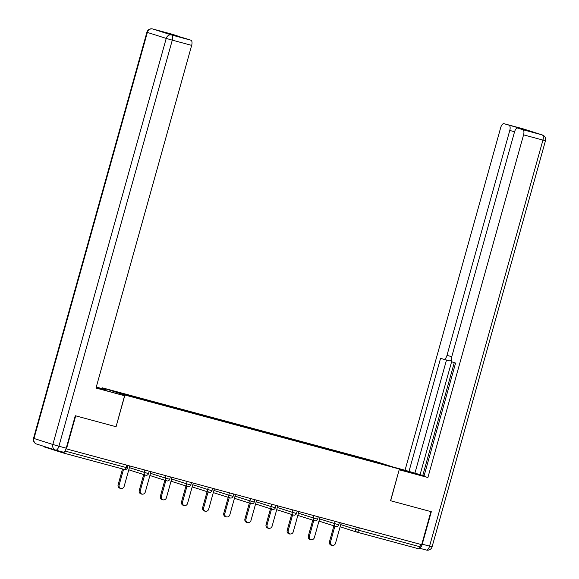 <?xml version="1.0" encoding="UTF-8"?>
<svg xmlns="http://www.w3.org/2000/svg" width="579" height="579" viewBox="0 0 579 579"><rect width="100%" height="100%" fill="white"/><g stroke="black" fill="none" stroke-linecap="round" stroke-linejoin="round"><path stroke-width="0.87" d="M101.846 388.509L102.063 387.749L376.531 461.745L399.387 469.026L124.919 395.023L102.063 387.749M132.902 396.904L132.823 396.318L110.806 390.376L122.401 394.067L199.552 414.882M132.823 396.318L145.495 399.72L145.343 400.263M145.778 400.386L145.495 399.72M145.691 399.785L166.629 405.416L166.477 405.966M166.911 406.082L166.629 405.416M166.824 405.481L187.762 411.119L187.61 411.662M188.045 411.778L187.762 411.119M187.958 411.184L208.896 416.815L208.744 417.358M209.178 417.473L208.896 416.815M209.091 416.88L230.029 422.511L229.877 423.054M230.312 423.177L230.029 422.511M230.225 422.576L251.163 428.214L251.011 428.757M251.445 428.873L251.163 428.214M251.358 428.272L272.296 433.91L272.144 434.453M272.579 434.568L272.296 433.91M272.492 433.975L293.43 439.606L293.278 440.149M293.712 440.272L293.43 439.606M293.633 439.671L314.563 445.302L314.411 445.852M314.846 445.968L314.563 445.302M314.766 445.367L335.697 451.005L335.545 451.548M335.979 451.663L335.697 451.005M335.9 451.063L356.83 456.701L356.678 457.244M357.113 457.359L356.83 456.701M357.033 456.766L390.644 466.392L368.62 460.464M199.56 414.875L368.628 460.457M154.043 402.608L153.956 402.014M175.176 408.311L175.09 407.71M196.31 414.007L196.223 413.406M217.443 419.703L217.357 419.109M238.577 425.406L238.49 424.805M259.71 431.102L259.624 430.501M280.844 436.798L280.757 436.197M301.977 442.494L301.891 441.9M323.111 448.197L323.024 447.596M344.244 453.893L344.158 453.292M359.298 527.853L358.633 530.219L420.007 546.764L420.665 544.398M420.007 546.764A2.352 1.049 105.1 0 1 418.393 548.718A2.352 1.049 105.1 0 1 418.371 548.711L357.048 532.173M378.666 463.164L379.042 462.701M419.399 548.103A4.704 2.099 -74.9 0 0 422.257 544.173L431.319 511.72L390.543 500.719L430.906 511.612L421.678 544.665L66.469 448.899L75.697 415.838L116.068 426.723L124.919 395.023M43.845 446.351A2.352 1.049 -74.9 0 0 44.301 446.937L63.162 452.944A2.352 1.049 -74.9 0 0 63.183 452.944A2.352 1.049 -74.9 0 0 64.718 451.236M66.049 448.768L66.469 448.899M390.536 500.726L399.387 469.026M116.068 426.723L124.572 395.739L95.991 388.039L191.663 45.372L172.289 40.146L58.913 446.214L66.23 448.182L75.292 415.729L115.93 426.687M332.093 545.461L331.094 545.143A2.902 2.598 -72.3 0 1 329.473 541.705L330.471 542.024A2.902 2.598 107.7 0 0 335.48 543.377L341.183 522.967M330.471 542.024L334.901 526.159M329.473 541.705L333.902 525.841M310.959 539.766L309.96 539.447A2.902 2.598 -72.3 0 1 308.339 536.009L309.338 536.328A2.902 2.598 107.7 0 0 314.346 537.681L320.049 517.264M309.338 536.328L313.767 520.463M308.339 536.009L312.769 520.145M289.826 534.07L288.827 533.751A2.902 2.598 -72.3 0 1 287.198 530.313L288.204 530.632A2.902 2.598 107.7 0 0 293.213 531.978L298.916 511.568M288.204 530.632L292.634 514.767M287.198 530.313L291.628 514.449M268.692 528.366L267.693 528.055A2.902 2.598 -72.3 0 1 266.065 524.61L267.071 524.929A2.902 2.598 107.7 0 0 272.079 526.282L277.782 505.872M267.071 524.929L271.5 509.064M266.065 524.61L270.494 508.746M247.559 522.671L246.56 522.352A2.902 2.598 -72.3 0 1 244.931 518.914L245.93 519.233A2.902 2.598 107.7 0 0 250.946 520.586L256.642 500.169M245.93 519.233L250.367 503.368M244.931 518.914L249.361 503.05M226.425 516.975L225.426 516.656A2.902 2.598 -72.3 0 1 223.798 513.218L224.797 513.537A2.902 2.598 107.7 0 0 229.812 514.883L235.508 494.473M224.797 513.537L229.226 497.672M223.798 513.218L228.227 497.354M397.114 468.302L424.031 476.054M399.228 469.598L424.009 476.112M390.673 500.763L399.177 469.772M399.315 469.815L427.903 477.523L423.966 476.271L455.579 363.055L452.445 362.056A4.704 2.099 -74.9 0 1 451.707 356.896L514.507 131.969A4.704 2.099 -74.9 0 1 517.735 128.068L526.405 130.405A4.704 2.099 105.1 0 1 526.441 130.42L517.713 127.641A4.704 2.099 105.1 0 1 518.393 128.248M454.276 362.642L422.771 475.468L424.074 475.88M422.771 475.468L405.039 470.242L500.712 127.583A4.704 2.099 -74.9 0 1 503.94 123.674A4.704 2.099 -74.9 0 1 503.976 123.689L517.713 127.641M393.184 467.05L405.039 470.242M427.903 477.523L523.575 134.856A4.704 2.099 -74.9 0 0 522.837 129.689L517.771 128.082A4.704 2.099 -74.9 0 0 517.735 128.068M514.572 131.759L509.781 130.463L446.981 355.383A4.704 2.099 -74.9 0 1 443.753 359.291A4.704 2.099 -74.9 0 1 443.717 359.277L440.583 358.278L408.969 471.494M509.781 130.463A4.704 2.099 -74.9 0 0 509.042 125.303M451.721 361.361L420.065 474.737M451.381 360.102A4.704 2.099 105.1 0 1 449.717 360.898A4.704 2.099 105.1 0 1 449.673 360.883L443.796 359.298M446.503 360.029L414.933 473.101M96.042 387.836L124.572 395.739M96.23 387.177L105.646 389.718L96.28 386.996M105.458 390.398L105.646 389.718M171.985 34.175A4.704 2.099 105.1 0 1 172.028 34.19A4.704 2.099 105.1 0 1 172.064 34.197L177.131 35.811A4.704 2.099 105.1 0 1 177.811 36.419M185.779 38.569A4.704 2.099 105.1 0 1 185.823 38.583A4.704 2.099 105.1 0 1 185.859 38.59L190.925 40.204A4.704 2.099 105.1 0 1 191.663 45.372M177.131 35.811L168.46 33.473L185.859 38.59M66.23 448.182A4.704 2.099 105.1 0 1 63.01 452.09A4.704 2.099 105.1 0 1 62.966 452.076L55.729 450.129M205.292 511.279L204.293 510.96A2.902 2.598 -72.3 0 1 202.664 507.515L203.663 507.834A2.902 2.598 107.7 0 0 208.679 509.187L214.375 488.777M203.663 507.834L208.093 491.969M202.664 507.515L207.094 491.651M184.158 505.576L183.159 505.257A2.902 2.598 -72.3 0 1 181.531 501.819L182.53 502.138A2.902 2.598 107.7 0 0 187.545 503.491L193.241 483.081M182.53 502.138L186.959 486.273M181.531 501.819L185.96 485.955M163.025 499.88L162.026 499.561A2.902 2.598 -72.3 0 1 160.397 496.123L161.396 496.442A2.902 2.598 107.7 0 0 166.412 497.795L172.108 477.378M161.396 496.442L165.826 480.577M160.397 496.123L164.827 480.259M141.891 494.184L140.892 493.865A2.902 2.598 -72.3 0 1 139.264 490.427L140.263 490.746A2.902 2.598 107.7 0 0 145.278 492.092L150.974 471.682M140.263 490.746L144.692 474.881M139.264 490.427L143.693 474.563M120.758 488.481L119.759 488.169A2.902 2.598 -72.3 0 1 118.13 484.724L119.129 485.043A2.902 2.598 107.7 0 0 124.145 486.396L129.841 465.986M119.129 485.043L123.551 469.222M118.13 484.724L122.538 468.947M356.845 532.115L340.112 526.789L356.925 532.144A2.352 2.106 -72.3 0 1 355.607 529.351L356.251 527.028M340.72 524.617L358.633 530.219A2.352 1.049 105.1 0 1 357.026 532.173A2.352 1.049 105.1 0 1 357.004 532.166A2.352 2.106 -72.3 0 1 356.925 532.144A2.352 2.352 0 0 0 357.026 532.173L418.393 548.718M64.891 451.019L126.164 467.543A2.352 1.049 -74.9 0 1 124.55 469.497A2.352 1.049 -74.9 0 1 124.528 469.489L63.205 452.952M63.183 452.944L124.55 469.497A2.352 2.352 0 0 0 127.431 467.854L126.164 467.543L126.823 465.169M319.586 518.914L338.766 524.835A2.352 2.352 0 0 1 335.791 526.441A2.352 2.106 -72.3 0 1 334.474 523.655L335.118 521.332M298.453 513.218L313.333 517.959L313.984 515.636M277.319 507.522L292.2 512.256L292.851 509.933M256.186 501.819L271.066 506.56L271.717 504.237M235.052 496.123L249.933 500.864L250.584 498.541M213.919 490.427L228.799 495.168L229.45 492.838M192.785 484.732L207.666 489.465L208.317 487.142M171.652 479.028L186.532 483.769L187.183 481.446M150.518 473.332L165.399 478.073L166.05 475.75M129.385 467.637L144.265 472.37L144.916 470.047M335.871 526.47A2.352 2.106 -72.3 0 1 335.791 526.441L318.978 521.093M316.366 518.82L317.632 519.139A2.352 2.352 0 0 1 314.658 520.745A2.352 2.106 -72.3 0 1 313.333 517.959L316.366 518.82M314.737 520.767A2.352 2.106 -72.3 0 1 314.658 520.745L297.845 515.397M295.232 513.124L296.499 513.435A2.352 2.352 0 0 1 293.524 515.049A2.352 2.106 -72.3 0 1 292.2 512.256L295.232 513.124M293.604 515.071A2.352 2.106 -72.3 0 1 293.524 515.049L276.711 509.694M274.099 507.428L275.365 507.74A2.352 2.352 0 0 1 272.391 509.346A2.352 2.106 -72.3 0 1 271.066 506.56L274.099 507.428M272.47 509.375A2.352 2.106 -72.3 0 1 272.391 509.346L255.578 503.998M252.965 501.732L254.232 502.044A2.352 2.352 0 0 1 251.257 503.65A2.352 2.106 -72.3 0 1 249.933 500.864L252.965 501.732M251.337 503.672A2.352 2.106 -72.3 0 1 251.257 503.65L234.444 498.302M231.832 496.029L233.098 496.348A2.352 2.352 0 0 1 230.116 497.954A2.352 2.106 -72.3 0 1 228.799 495.168L231.832 496.029M230.203 497.976A2.352 2.106 -72.3 0 1 230.116 497.954L213.311 492.599M210.698 490.333L211.965 490.645A2.352 2.352 0 0 1 208.983 492.259A2.352 2.106 -72.3 0 1 207.666 489.465L210.698 490.333M209.07 492.28A2.352 2.106 -72.3 0 1 208.983 492.259L192.177 486.903M189.565 484.637L190.831 484.949A2.352 2.352 0 0 1 187.849 486.555A2.352 2.106 -72.3 0 1 186.532 483.769L189.565 484.637M187.936 486.584A2.352 2.106 -72.3 0 1 187.849 486.555L171.044 481.207M168.431 478.934L169.698 479.253A2.352 2.352 0 0 1 166.716 480.859A2.352 2.106 -72.3 0 1 165.399 478.073L168.431 478.934M166.795 480.881A2.352 2.106 -72.3 0 1 166.716 480.859L149.91 475.511M147.298 473.238L148.564 473.557A2.352 2.352 0 0 1 145.582 475.164A2.352 2.106 -72.3 0 1 144.265 472.37L147.298 473.238M145.662 475.185A2.352 2.106 -72.3 0 1 145.582 475.164L128.777 469.808M426.303 550.036L419.355 548.161L426.347 550.05A4.704 2.099 105.1 0 1 426.303 550.036M526.441 130.42L517.771 128.082M522.837 129.689L542.212 134.914L523.351 128.914L503.976 123.689M422.257 544.173L429.567 546.149L542.943 140.082L523.575 134.856M446.981 355.383L451.772 356.678M399.43 469.656L399.626 468.976M542.212 134.914A4.704 2.099 105.1 0 1 542.943 140.082L545.476 140.711A4.704 4.704 0 0 0 542.371 134.965A4.704 4.205 107.7 0 0 542.212 134.914M523.271 128.893A4.704 2.099 105.1 0 1 523.307 128.9A4.704 2.099 105.1 0 1 523.351 128.914A4.704 4.205 -72.3 0 1 523.51 128.958A4.704 4.205 -72.3 0 1 523.669 129.016M429.567 546.149A4.704 2.099 105.1 0 1 426.347 550.05A4.704 4.704 0 0 0 432.1 546.771L429.567 546.149M172.064 34.197L152.697 28.979A4.704 2.099 -74.9 0 0 152.653 28.964A4.704 4.704 0 0 0 146.9 32.243L147.363 32.41L33.987 438.477L52.848 444.484L166.224 38.417L147.363 32.41A4.704 4.205 -72.3 0 1 152.697 28.979L171.558 34.979L190.925 40.204M172.028 34.19L152.653 28.964A4.704 2.099 -74.9 0 0 152.588 28.95M171.558 34.979A4.704 4.205 107.7 0 0 166.224 38.417L172.289 40.146A4.704 2.099 -74.9 0 0 171.558 34.979M63.01 452.09L55.693 450.115A4.704 2.099 -74.9 0 1 55.649 450.107A4.704 4.205 -72.3 0 1 55.49 450.057L36.629 444.05A4.704 4.205 107.7 0 1 33.987 438.477L33.524 438.31A4.704 4.704 0 0 0 36.629 444.05A4.704 4.205 107.7 0 0 36.788 444.1M58.913 446.214L52.848 444.484A4.704 4.205 -72.3 0 0 55.49 450.057A4.704 4.704 0 0 0 55.693 450.115A4.704 2.099 -74.9 0 0 58.913 446.214M339.424 522.49L338.766 524.835M318.291 516.794L317.632 519.139M297.157 511.098L296.499 513.435M276.017 505.395L275.365 507.74M254.883 499.699L254.232 502.044M233.75 494.003L233.098 496.348M212.616 488.3L211.965 490.645M191.483 482.604L190.831 484.949M170.349 476.908L169.698 479.253M149.216 471.212L148.564 473.557M128.082 465.509L127.431 467.854M542.371 134.965L523.51 128.958A4.704 4.704 0 0 0 523.307 128.9L503.94 123.674M545.476 140.711L432.1 546.771M443.753 359.291L449.717 360.898M146.9 32.243L33.524 438.31M185.823 38.583L177.174 36.245"/></g></svg>
